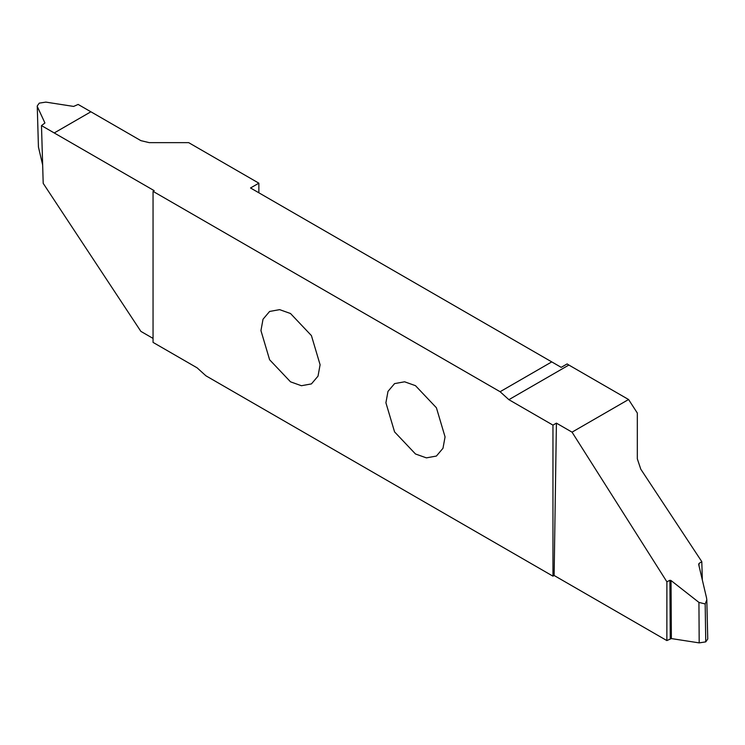 <?xml version="1.0" encoding="UTF-8"?>
<svg xmlns="http://www.w3.org/2000/svg" width="745" height="745" viewBox="0 0 745 745"><rect width="100%" height="100%" fill="white"/><g stroke="black" fill="none" stroke-linecap="round" stroke-linejoin="round"><path stroke-width="1.12" d="M320.099 364.752L311.429 335.604L290.522 313.524L279.636 309.641L269.606 311.457L263.022 319.233L260.946 330.603L269.606 359.751L290.522 381.831L301.408 385.724L311.429 383.908L318.022 376.132L320.099 364.752M258.86 192.797L258.86 183.177L188.662 142.64L149.224 142.64L140.889 140.647L90.899 111.787L54.236 132.955L41.487 125.598L43.201 183.354L140.87 331.376L153.051 338.407M568.863 365.041L567.122 363.923L561.199 367.35L551.756 361.893L500.1 391.721L153.051 191.353L153.051 342.393L197.127 367.844L205.909 375.797L552.958 576.164L552.958 425.125L556.413 423.132L572.039 432.156L628.575 399.516L568.863 365.041L508.882 399.674L500.1 391.721M702.339 580.02L701.799 561.646L640.775 469.164L637.32 458.818L637.32 413.037L628.575 399.516M445.063 436.905L436.402 407.757L415.487 385.677L404.6 381.794L394.58 383.61L387.987 391.386L385.91 402.756L394.58 431.904L415.487 453.984L426.373 457.868L436.402 456.052L442.986 448.276L445.063 436.905M153.051 191.353L154.215 190.673L54.236 132.955L90.881 111.787L78.141 104.43L73.634 106.423L45.808 102.112L39.243 103.136L37.25 105.967L38.433 147.007L42.661 164.98M38.433 147.007L37.25 105.967M37.483 106.926L44.933 122.99L41.487 125.598M258.86 183.177L250.525 187.982L551.756 361.893M552.958 425.125L508.882 399.674M699.192 642.888L698.931 602.398L705.18 603.953L705.757 641.864L699.192 642.888L671.366 638.577L666.859 640.57L554.122 575.485L556.413 423.132M554.122 575.485L552.958 576.164M666.859 640.57L666.887 581.808L572.039 432.156M701.799 561.646L698.968 563.499L699.034 565.93M698.708 564.552L698.968 563.499L698.708 564.552L706.567 597.993L706.819 599.893L705.18 603.953M706.819 599.893L707.75 639.033L705.757 641.864M698.931 602.398L671.031 580.532L671.366 638.577M670.258 638.735L669.913 580.281L671.031 580.532M669.913 580.281L666.887 581.808"/></g></svg>
